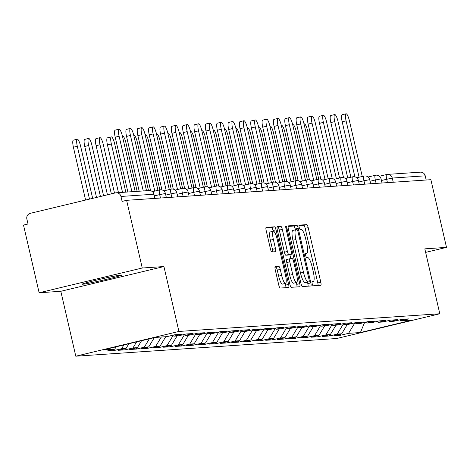 <?xml version="1.0" encoding="UTF-8"?>
<svg xmlns="http://www.w3.org/2000/svg" width="470" height="470" viewBox="0 0 470 470"><rect width="100%" height="100%" fill="white"/><g stroke="black" fill="none" stroke-linecap="round" stroke-linejoin="round"><path stroke-width="0.7" d="M312.203 283.733A2.18 0.493 76.5 0 0 313.196 285.819L320.781 285.308A3.114 0.705 76.5 0 0 320.81 285.302A3.114 0.705 76.5 0 0 320.798 282.223L308.191 227.615A3.114 0.705 76.5 0 0 306.775 224.631L299.19 225.142A2.18 0.493 76.5 0 0 299.167 225.148A2.18 0.493 76.5 0 0 299.179 227.304A2.18 0.493 76.5 0 0 300.166 229.389L301.153 229.325A9.97 2.262 76.5 0 1 305.676 238.878L306.728 243.431A9.97 2.262 76.5 0 1 306.769 253.277A9.97 2.262 76.5 0 1 306.681 253.295L305.7 253.359A2.18 0.493 76.5 0 0 305.682 253.359A2.18 0.493 76.5 0 0 305.694 255.516A2.18 0.493 76.5 0 0 306.681 257.607L307.662 257.542A9.97 2.262 76.5 0 1 312.192 267.095L313.243 271.642A9.97 2.262 76.5 0 1 313.284 281.495A9.97 2.262 76.5 0 1 313.196 281.507L312.215 281.577A2.18 0.493 76.5 0 0 312.197 281.577A2.18 0.493 76.5 0 0 312.203 283.733M121.201 275.003A20.316 0.758 -13 0 1 121.759 275.056A20.316 0.758 -13 0 1 104.393 279.838A20.316 0.758 -13 0 1 82.72 284.244A20.316 0.758 -13 0 1 82.168 284.197A20.316 0.758 -13 0 1 99.534 279.409A20.316 0.758 -13 0 1 121.201 275.003M275.25 266.672A3.114 0.705 76.5 0 0 275.22 266.672A3.114 0.705 76.5 0 0 275.232 269.751L278.769 285.073A3.114 0.705 76.5 0 0 280.185 288.057L288.615 287.487A3.114 0.705 76.5 0 0 288.639 287.487A3.114 0.705 76.5 0 0 288.627 284.409L276.019 229.795A3.114 0.705 76.5 0 0 274.603 226.81L266.179 227.38A3.114 0.705 76.5 0 0 266.149 227.386A3.114 0.705 76.5 0 0 266.161 230.464L270.438 248.971A3.114 0.705 76.5 0 0 271.848 251.955L275.455 251.714A3.114 0.705 76.5 0 0 275.485 251.709A3.114 0.705 76.5 0 0 275.473 248.63L273.352 239.453A8.337 1.892 76.5 0 1 273.317 231.216A8.337 1.892 76.5 0 1 277.171 239.195L285.472 275.144A8.337 1.892 76.5 0 1 285.507 283.381A8.337 1.892 76.5 0 1 281.653 275.402L280.267 269.41A3.114 0.705 76.5 0 0 278.857 266.425L275.197 266.684M163.924 266.543L142.246 268.012L126.618 200.32L430.873 179.693L446.5 247.385L424.821 248.853L439.803 313.76L178.911 331.45L163.924 266.543L60.806 291.294L75.793 356.207L178.911 331.45M300.982 283.569A3.114 0.705 76.5 0 0 302.398 286.553L310.823 285.983A3.114 0.705 76.5 0 0 310.846 285.977A3.114 0.705 76.5 0 0 310.835 282.899L298.227 228.291A3.114 0.705 76.5 0 0 296.811 225.306L288.386 225.876A3.114 0.705 76.5 0 0 288.357 225.882A3.114 0.705 76.5 0 0 288.374 228.961L300.982 283.569M285.948 228.361L286.912 228.132L299.731 283.651A3.114 0.705 76.5 0 1 299.743 286.729A3.114 0.705 76.5 0 1 299.719 286.735L291.288 287.305A3.114 0.705 76.5 0 1 289.878 284.321L277.271 229.713A3.114 0.705 76.5 0 1 277.253 226.634L277.282 226.628A3.114 0.705 76.5 0 0 277.253 226.634M277.282 226.628L280.89 226.387A3.114 0.705 76.5 0 1 282.305 229.372L287.417 251.515A3.114 0.705 76.5 0 0 288.833 254.505L291.224 254.341A3.114 0.705 76.5 0 0 291.247 254.335A3.114 0.705 76.5 0 0 291.236 251.256L285.913 228.203A2.18 0.493 76.5 0 1 285.907 226.047A2.18 0.493 76.5 0 1 286.912 228.132M75.793 356.207L336.685 338.512L439.803 313.76M113.529 349.469L113.787 350.596L121.607 348.722L123.874 344.951M113.787 350.596L106.878 351.066L114.692 349.192L102.871 349.991L155.182 337.437L167.003 336.632L174.822 334.757L181.731 334.288L173.918 336.162L178.353 335.862L186.167 333.988L193.082 333.518L185.262 335.398L189.704 335.092L197.518 333.218L204.432 332.748L196.613 334.628L201.054 334.323L208.868 332.449L215.783 331.979L207.963 333.859L212.399 333.553L220.219 331.679L227.128 331.209L219.314 333.089L223.749 332.784L231.569 330.909L238.478 330.439L230.664 332.319L235.1 332.014L242.92 330.14L249.829 329.67L242.015 331.55L246.45 331.244L254.264 329.37L261.179 328.9L253.359 330.78L257.801 330.475L265.615 328.601L272.529 328.13L264.71 330.011L269.151 329.705L276.965 327.831L283.88 327.361L276.06 329.241L280.496 328.935L288.316 327.061L295.225 326.591L287.411 328.471L291.846 328.166L299.666 326.292L306.575 325.822L298.761 327.702L303.197 327.396L311.017 325.522L317.926 325.052L310.112 326.932L314.548 326.627L322.361 324.752L329.276 324.282L321.457 326.162L325.898 325.857L333.712 323.983L340.627 323.513L332.807 325.393L337.248 325.087L345.062 323.213L351.977 322.743L344.157 324.623L348.593 324.318L356.413 322.444L363.322 321.974L355.508 323.853L359.944 323.548L367.763 321.674L374.672 321.204L366.859 323.084L371.294 322.778L379.114 320.904L386.023 320.434L378.209 322.314L382.645 322.015L390.458 320.135L397.373 319.665L389.554 321.545L393.995 321.245L401.809 319.365L408.724 318.895L400.904 320.775L412.731 319.97L360.42 332.531L348.593 333.33L354.633 323.295M340.515 334.082L340.779 335.21L348.593 333.33M340.779 335.21L333.865 335.674L341.684 333.8L337.243 334.099L343.282 324.065M329.17 334.852L329.429 335.98L337.243 334.099M329.429 335.98L322.514 336.444L330.334 334.57L325.898 334.869L331.932 324.835M317.82 335.621L318.078 336.749L325.898 334.869M318.078 336.749L311.169 337.213L318.983 335.339L314.548 335.639L320.581 325.604M306.469 336.391L306.728 337.519L314.548 335.639M306.728 337.519L299.819 337.983L307.633 336.109L303.197 336.408L309.231 326.374M295.119 337.16L295.377 338.288L303.197 336.408M295.377 338.288L288.468 338.753L296.282 336.878L291.846 337.178L297.886 327.144M283.768 337.93L284.033 339.058L291.846 337.178M284.033 339.058L277.118 339.522L284.938 337.648L280.496 337.948L286.536 327.913M272.418 338.7L272.682 339.828L280.496 337.948M272.682 339.828L265.767 340.292L273.587 338.418L269.146 338.717L275.185 328.683M261.073 339.469L261.332 340.597L269.146 338.717M261.332 340.597L254.417 341.061L262.237 339.187L257.801 339.487L263.834 329.452M249.723 340.239L249.981 341.367L257.801 339.487M249.981 341.367L243.072 341.831L250.886 339.957L246.45 340.257L252.484 330.222M238.372 341.003L238.631 342.131L246.45 340.257M238.631 342.131L231.722 342.601L239.536 340.727L235.1 341.026L241.133 330.992M227.022 341.772L227.28 342.9L235.1 341.026M227.28 342.9L220.371 343.37L228.185 341.496L223.749 341.796L229.789 331.761M215.671 342.542L215.936 343.67L223.749 341.796M215.936 343.67L209.021 344.14L216.84 342.266L212.399 342.565L218.438 332.531M204.321 343.312L204.585 344.44L212.399 342.565M204.585 344.44L197.67 344.91L205.49 343.035L201.048 343.335L207.088 333.301M192.976 344.081L193.235 345.209L201.048 343.335M193.235 345.209L186.326 345.679L194.139 343.805L189.704 344.105L195.737 334.07M181.626 344.851L181.884 345.979L189.704 344.105M181.884 345.979L174.975 346.449L182.789 344.575L178.353 344.874L184.387 334.84M170.275 345.62L170.534 346.748L178.353 344.874M170.534 346.748L163.625 347.218L171.438 345.344L167.003 345.644L173.036 335.603M158.925 346.39L159.183 347.518L167.003 345.644M159.183 347.518L152.274 347.988L160.088 346.114L155.652 346.413L161.304 337.019M147.574 347.16L147.839 348.288L155.652 346.413M147.839 348.288L140.924 348.758L148.743 346.884L144.302 347.183L149.319 338.841M136.224 347.929L136.488 349.057L144.302 347.183M136.488 349.057L129.573 349.527L137.393 347.653L132.951 347.953L136.594 341.896M124.879 348.699L125.138 349.827L132.951 347.953M125.138 349.827L118.229 350.297L126.042 348.423L121.607 348.722M172.555 335.298L173.918 336.162M126.042 348.423L128.851 343.758M183.905 334.528L185.262 335.398M137.393 347.653L141.57 340.703M195.256 333.759L196.613 334.628M148.743 346.884L154.295 337.648M206.606 332.989L207.963 333.859M160.088 346.114L165.74 336.72M217.957 332.22L219.314 333.089M171.438 345.344L177.09 335.95M229.307 331.45L230.664 332.319M182.789 344.575L188.441 335.18M240.652 330.68L242.015 331.55M194.139 343.805L199.791 334.411M252.002 329.911L253.359 330.78M205.49 343.035L211.136 333.641M263.353 329.141L264.71 330.011M216.84 342.266L222.486 332.872M274.703 328.371L276.06 329.241M228.185 341.496L233.837 332.102M286.054 327.602L287.411 328.471M239.536 340.727L245.187 331.332M297.404 326.832L298.761 327.702M250.886 339.957L256.538 330.563M308.749 326.062L310.112 326.932M262.237 339.187L267.888 329.793M320.099 325.293L321.457 326.162M273.587 338.418L279.233 329.024M331.45 324.529L332.807 325.393M284.938 337.648L290.583 328.254M342.8 323.76L344.157 324.623M296.282 336.878L301.934 327.484M354.151 322.99L355.508 323.853M307.633 336.109L313.284 326.715M365.501 322.22L366.859 323.084M318.983 335.339L324.635 325.945M376.846 321.451L378.209 322.314M330.334 334.57L335.985 325.175M388.197 320.681L389.554 321.545M341.684 333.8L347.33 324.406M426.184 180.01L425.221 175.827L392.262 178.065L393.231 182.243M386.604 174.529L379.443 176.25L386.646 174.517A4.759 1.081 76.5 0 1 386.687 174.511A4.759 4.635 86.1 0 1 387.433 174.393L420.392 172.161A4.759 4.635 86.1 0 1 425.221 175.827M399.547 319.911L400.904 320.775M360.42 332.531L364.62 322.432M425.638 252.39L446.5 247.385M142.246 268.012L39.127 292.769L23.5 225.077L28.012 223.996L26.866 219.049A4.759 4.635 -93.9 0 1 30.309 213.327L115.385 192.906A4.759 4.635 -93.9 0 1 120.966 196.46L122.106 201.407L126.618 200.32M39.127 292.769L60.806 291.294M114.692 349.192L116.125 346.813M318.055 285.49A3.114 0.705 76.5 0 0 317.791 282.946L305.183 228.338A3.114 0.705 76.5 0 0 303.767 225.353L298.979 225.676M295.407 229.807L295.219 229.013A3.114 0.705 76.5 0 0 293.809 226.029L288.11 226.411M308.097 286.165A3.114 0.705 76.5 0 0 307.827 283.622L307.492 282.164M309.054 281.788A2.18 0.493 76.5 0 0 309.072 281.788A2.18 0.493 76.5 0 0 309.066 279.632L297.998 231.698A2.18 0.493 76.5 0 0 297.011 229.607L295.971 229.677A9.97 2.262 76.5 0 0 295.889 229.689A9.97 2.262 76.5 0 0 295.93 239.541L303.491 272.306A9.97 2.262 76.5 0 0 308.02 281.859L306.046 282.511A2.18 0.493 76.5 0 0 306.07 282.505A2.18 0.493 76.5 0 0 306.088 282.499M295.806 229.718L292.969 230.4A9.97 2.262 76.5 0 0 292.88 230.412A9.97 2.262 76.5 0 0 292.922 240.258L295.93 239.541M309.072 281.788L305.012 282.582A9.97 2.262 76.5 0 1 300.489 273.029L292.922 240.258M277.006 227.169L280.89 226.387M291.247 254.335L288.245 255.057A3.114 0.705 76.5 0 0 288.269 255.051A3.114 0.705 76.5 0 1 288.216 255.063L285.825 255.222A3.114 0.705 76.5 0 1 284.409 252.237L279.298 230.094A3.114 0.705 76.5 0 0 277.882 227.104M289.867 254.67L290.795 258.682M296.3 282.541L296.723 284.374L299.731 283.651M292.722 274.498A8.337 1.892 76.5 0 0 296.576 282.476A8.337 1.892 76.5 0 0 296.541 274.239L293.621 261.573A3.114 0.705 76.5 0 0 292.205 258.588L289.814 258.753A3.114 0.705 76.5 0 0 289.784 258.753A3.114 0.705 76.5 0 0 289.796 261.831L292.722 274.498L289.714 275.22A8.337 1.892 76.5 0 0 293.574 283.199L296.576 282.476M289.761 258.764L286.806 259.469A3.114 0.705 76.5 0 0 286.776 259.475A3.114 0.705 76.5 0 0 286.788 262.554L289.796 261.831M289.714 275.22L286.788 262.554M296.987 286.923A3.114 0.705 76.5 0 0 296.723 284.374M285.507 283.381L282.499 284.103A8.337 1.892 76.5 0 1 278.645 276.125L277.265 270.132A3.114 0.705 76.5 0 0 275.849 267.148L274.968 267.207M273.317 231.216L270.309 231.939A8.337 1.892 76.5 0 0 270.344 240.176L273.352 239.453M272.729 251.897A3.114 0.705 76.5 0 0 272.465 249.353L270.344 240.176M273.182 231.252L273.011 230.517A3.114 0.705 76.5 0 0 271.595 227.533L265.897 227.921M285.883 287.675A3.114 0.705 76.5 0 0 285.619 285.125L285.231 283.445M318.754 179.088L307.574 130.66A7.144 1.621 76.5 0 0 304.266 123.827A7.144 1.621 76.5 0 0 304.025 123.992M362.253 176.462L349.363 120.631A7.144 1.621 76.5 0 0 346.055 113.793A7.144 1.621 76.5 0 0 346.085 120.855L342.178 121.789A7.144 1.621 -103.5 0 1 342.148 114.733L346.055 113.793M354.891 176.843L342.178 121.789M359.098 177.219L346.085 120.855M307.404 179.857L296.223 131.43A7.144 1.621 76.5 0 0 292.916 124.597A7.144 1.621 76.5 0 0 292.681 124.762M296.053 180.627L284.873 132.199A7.144 1.621 76.5 0 0 281.571 125.367A7.144 1.621 76.5 0 0 281.33 125.531M284.703 181.397L273.522 132.969A7.144 1.621 76.5 0 0 270.221 126.136A7.144 1.621 76.5 0 0 269.98 126.301M273.352 182.166L262.172 133.738A7.144 1.621 76.5 0 0 258.87 126.906A7.144 1.621 76.5 0 0 258.629 127.07M262.007 182.936L250.827 134.508A7.144 1.621 76.5 0 0 247.52 127.675A7.144 1.621 76.5 0 0 247.279 127.834M350.902 177.231L338.012 121.401A7.144 1.621 76.5 0 0 334.705 114.562A7.144 1.621 76.5 0 0 334.74 121.624L330.827 122.558A7.144 1.621 -103.5 0 1 330.798 115.502L334.705 114.562M343.541 177.613L330.827 122.558M347.753 177.989L334.74 121.624M339.552 178.001L326.662 122.171A7.144 1.621 76.5 0 0 323.36 115.332A7.144 1.621 76.5 0 0 323.389 122.388L319.482 123.328A7.144 1.621 -103.5 0 1 319.447 116.272L323.36 115.332M332.19 178.383L319.482 123.328M336.403 178.759L323.389 122.388M328.201 178.77L315.311 122.94A7.144 1.621 76.5 0 0 312.01 116.102A7.144 1.621 76.5 0 0 312.039 123.158L308.132 124.098A7.144 1.621 -103.5 0 1 308.103 117.042L312.01 116.102M320.84 179.152L308.132 124.098M325.052 179.528L312.039 123.158M316.851 179.54L303.961 123.71A7.144 1.621 76.5 0 0 300.659 116.871A7.144 1.621 76.5 0 0 300.688 123.927L296.782 124.867A7.144 1.621 -103.5 0 1 296.752 117.811L300.659 116.871M309.489 179.922L296.782 124.867M313.702 180.298L300.688 123.927M305.506 180.31L292.616 124.48A7.144 1.621 76.5 0 0 289.309 117.641A7.144 1.621 76.5 0 0 289.338 124.697L285.431 125.637A7.144 1.621 -103.5 0 1 285.402 118.581L289.309 117.641M298.139 180.692L285.431 125.637M302.351 181.067L289.338 124.697M250.657 183.705L239.477 135.278A7.144 1.621 76.5 0 0 236.169 128.445A7.144 1.621 76.5 0 0 235.928 128.604M294.155 181.079L281.266 125.249A7.144 1.621 76.5 0 0 277.958 118.411A7.144 1.621 76.5 0 0 277.987 125.467L274.08 126.407A7.144 1.621 -103.5 0 1 274.051 119.351L277.958 118.411M286.794 181.461L274.08 126.407M291 181.837L277.987 125.467M239.306 184.475L228.126 136.047A7.144 1.621 76.5 0 0 224.825 129.215A7.144 1.621 76.5 0 0 224.584 129.373M282.805 181.849L269.915 126.019A7.144 1.621 76.5 0 0 266.608 119.18A7.144 1.621 76.5 0 0 266.643 126.236L262.73 127.176A7.144 1.621 -103.5 0 1 262.701 120.12L266.608 119.18M275.443 182.231L262.73 127.176M279.656 182.607L266.643 126.236M227.956 185.245L216.776 136.817A7.144 1.621 76.5 0 0 213.474 129.984A7.144 1.621 76.5 0 0 213.233 130.143M271.454 182.618L258.565 126.788A7.144 1.621 76.5 0 0 255.263 119.95A7.144 1.621 76.5 0 0 255.292 127.006L251.385 127.946A7.144 1.621 -103.5 0 1 251.35 120.89L255.263 119.95M264.093 183L251.385 127.946M268.305 183.376L255.292 127.006M216.605 186.014L205.425 137.587A7.144 1.621 76.5 0 0 202.124 130.754A7.144 1.621 76.5 0 0 201.883 130.913M260.104 183.388L247.214 127.558A7.144 1.621 76.5 0 0 243.912 120.719A7.144 1.621 76.5 0 0 243.942 127.775L240.035 128.715A7.144 1.621 -103.5 0 1 240.006 121.66L243.912 120.719M252.743 183.77L240.035 128.715M256.955 184.146L243.942 127.775M205.255 186.784L194.075 138.356A7.144 1.621 76.5 0 0 190.773 131.524A7.144 1.621 76.5 0 0 190.532 131.682M248.753 184.158L235.864 128.328A7.144 1.621 76.5 0 0 232.562 121.489A7.144 1.621 76.5 0 0 232.591 128.545L228.684 129.485A7.144 1.621 -103.5 0 1 228.655 122.429L232.562 121.489M241.392 184.54L228.684 129.485M245.604 184.916L232.591 128.545M193.91 187.554L182.73 139.126A7.144 1.621 76.5 0 0 179.422 132.293A7.144 1.621 76.5 0 0 179.182 132.452M237.409 184.927L224.519 129.097A7.144 1.621 76.5 0 0 221.211 122.259A7.144 1.621 76.5 0 0 221.241 129.315L217.334 130.255A7.144 1.621 -103.5 0 1 217.305 123.199L221.211 122.259M230.042 185.309L217.334 130.255M234.254 185.685L221.241 129.315M182.56 188.323L171.38 139.895A7.144 1.621 76.5 0 0 168.072 133.063A7.144 1.621 76.5 0 0 167.831 133.221M226.058 185.697L213.168 129.867A7.144 1.621 76.5 0 0 209.861 123.028A7.144 1.621 76.5 0 0 209.89 130.084L205.983 131.024A7.144 1.621 -103.5 0 1 205.954 123.968L209.861 123.028M218.697 186.079L205.983 131.024M222.903 186.455L209.89 130.084M171.209 189.093L160.029 140.665A7.144 1.621 76.5 0 0 156.727 133.833A7.144 1.621 76.5 0 0 156.487 133.991M214.708 186.467L201.818 130.637A7.144 1.621 76.5 0 0 198.51 123.798A7.144 1.621 76.5 0 0 198.546 130.854L194.633 131.794A7.144 1.621 -103.5 0 1 194.604 124.738L198.51 123.798M207.346 186.849L194.633 131.794M211.559 187.225L198.546 130.854M159.859 189.862L148.679 141.435A7.144 1.621 76.5 0 0 145.377 134.602A7.144 1.621 76.5 0 0 145.136 134.761M203.357 187.236L190.468 131.406A7.144 1.621 76.5 0 0 187.166 124.568A7.144 1.621 76.5 0 0 187.195 131.624L183.288 132.564A7.144 1.621 -103.5 0 1 183.253 125.508L187.166 124.568M195.996 187.618L183.288 132.564M200.208 187.994L187.195 131.624M148.502 190.597L137.328 142.204A7.144 1.621 76.5 0 0 134.026 135.372A7.144 1.621 76.5 0 0 133.786 135.53M192.007 188.006L179.117 132.176A7.144 1.621 76.5 0 0 175.815 125.337A7.144 1.621 76.5 0 0 175.845 132.393L171.938 133.333A7.144 1.621 -103.5 0 1 171.908 126.277L175.815 125.337M184.645 188.388L171.938 133.333M188.858 188.764L175.845 132.393M137.152 191.366L125.978 142.974A7.144 1.621 76.5 0 0 122.676 136.141A7.144 1.621 76.5 0 0 122.435 136.3M180.656 188.775L167.767 132.945A7.144 1.621 76.5 0 0 164.465 126.107A7.144 1.621 76.5 0 0 164.494 133.163L160.587 134.103A7.144 1.621 -103.5 0 1 160.558 127.047L164.465 126.107M173.295 189.157L160.587 134.103M177.507 189.533L164.494 133.163M111.355 143.967L107.448 144.907A7.144 1.621 -103.5 0 1 107.419 137.845L111.325 136.911A7.144 1.621 76.5 0 0 111.355 143.967L122.529 192.359M125.801 192.136L114.633 143.744A7.144 1.621 76.5 0 0 111.325 136.911M107.448 144.907L118.469 192.635M169.312 189.545L156.422 133.715A7.144 1.621 76.5 0 0 153.114 126.877A7.144 1.621 76.5 0 0 153.144 133.932L149.237 134.872A7.144 1.621 -103.5 0 1 149.207 127.817L153.114 126.877M161.944 189.927L149.237 134.872M166.157 190.303L153.144 133.932M100.01 144.737L96.097 145.677A7.144 1.621 -103.5 0 1 96.068 138.615L99.975 137.681A7.144 1.621 76.5 0 0 100.01 144.737L111.349 193.875M114.504 193.117L103.283 144.513A7.144 1.621 76.5 0 0 99.975 137.681M96.097 145.677L107.442 194.809M157.961 190.315L145.071 134.485A7.144 1.621 76.5 0 0 141.764 127.646A7.144 1.621 76.5 0 0 141.793 134.702L137.886 135.642A7.144 1.621 -103.5 0 1 137.857 128.586L141.764 127.646M150.6 190.697L137.886 135.642M154.806 191.073L141.793 134.702M88.66 145.506L84.747 146.44A7.144 1.621 -103.5 0 1 84.718 139.384L88.63 138.45A7.144 1.621 76.5 0 0 88.66 145.506L100.427 196.495M103.582 195.737L91.932 145.283A7.144 1.621 76.5 0 0 88.63 138.45M84.747 146.44L96.52 197.435M146.528 190.732L133.721 135.248A7.144 1.621 76.5 0 0 130.413 128.416A7.144 1.621 76.5 0 0 130.448 135.472L126.536 136.412A7.144 1.621 -103.5 0 1 126.506 129.356L130.413 128.416M139.19 191.225L126.536 136.412M143.256 190.949L130.448 135.472M77.309 146.276L73.402 147.21A7.144 1.621 -103.5 0 1 73.367 140.154L77.28 139.22A7.144 1.621 76.5 0 0 77.309 146.276L89.506 199.116M92.66 198.363L80.582 146.053A7.144 1.621 76.5 0 0 77.28 139.22M73.402 147.21L85.599 200.055M135.178 191.501L122.37 136.018A7.144 1.621 76.5 0 0 119.069 129.185A7.144 1.621 76.5 0 0 119.098 136.241L115.191 137.181A7.144 1.621 -103.5 0 1 115.156 130.125L119.069 129.185M127.846 191.995L115.191 137.181M131.906 191.719L119.098 136.241M387.45 182.636L386.663 179.223A4.759 1.081 76.5 0 1 386.646 174.517A4.759 4.759 0 0 1 387.433 174.393A4.759 4.635 86.1 0 1 392.262 178.065L381.423 180.48M154.888 198.405L153.925 194.222L120.966 196.46M155.018 198.399L153.925 194.222A4.759 4.635 -93.9 0 0 149.09 190.556L116.137 192.788M376.1 183.406L375.313 179.992L380.935 178.911M375.336 175.281A4.759 1.081 76.5 0 0 375.295 175.287A4.759 1.081 76.5 0 0 375.313 179.992L370.072 181.25M364.755 184.175L363.962 180.762L358.722 182.019M353.405 184.945L352.618 181.532L347.371 182.789M342.054 185.715L341.267 182.301L336.027 183.559M330.704 186.484L329.916 183.071L324.676 184.328M319.353 187.254L318.566 183.835L313.326 185.098M308.003 188.024L307.215 184.604L301.975 185.867M296.658 188.793L295.865 185.374L290.625 186.637M285.308 189.563L284.52 186.143L279.274 187.407M273.957 190.332L273.17 186.913L267.929 188.176M262.607 191.102L261.819 187.683L256.579 188.946M251.256 191.872L250.469 188.452L245.228 189.716M239.906 192.641L239.118 189.222L233.878 190.485M228.561 193.411L227.768 189.992L222.527 191.255M217.211 194.18L216.423 190.761L211.177 192.024M205.86 194.95L205.073 191.531L199.832 192.794M194.51 195.72L193.722 192.3L188.482 193.564M183.159 196.489L182.372 193.07L177.131 194.333M171.809 197.259L171.021 193.84L165.781 195.097M160.464 198.029L159.671 194.609L154.43 195.867M363.986 176.05A4.759 1.081 76.5 0 0 363.945 176.056A4.759 1.081 76.5 0 0 363.962 180.762L369.585 179.681M352.635 176.82A4.759 1.081 76.5 0 0 352.594 176.826A4.759 1.081 76.5 0 0 352.618 181.532L358.234 180.451M341.285 177.589A4.759 1.081 76.5 0 0 341.244 177.595A4.759 1.081 76.5 0 0 341.267 182.301L346.884 181.22M329.934 178.359A4.759 1.081 76.5 0 0 329.893 178.365A4.759 1.081 76.5 0 0 329.916 183.071L335.533 181.99M318.589 179.129A4.759 1.081 76.5 0 0 318.548 179.135A4.759 1.081 76.5 0 0 318.566 183.835L324.183 182.76M307.239 179.898A4.759 1.081 76.5 0 0 307.198 179.904A4.759 1.081 76.5 0 0 307.215 184.604L312.838 183.529M295.889 180.668A4.759 1.081 76.5 0 0 295.847 180.674A4.759 1.081 76.5 0 0 295.865 185.374L301.487 184.299M284.538 181.438A4.759 1.081 76.5 0 0 284.497 181.444A4.759 1.081 76.5 0 0 284.52 186.143L290.137 185.068M273.188 182.207A4.759 1.081 76.5 0 0 273.146 182.213A4.759 1.081 76.5 0 0 273.17 186.913L278.786 185.838M261.837 182.977A4.759 1.081 76.5 0 0 261.796 182.983A4.759 1.081 76.5 0 0 261.819 187.683L267.436 186.608M250.492 183.746A4.759 1.081 76.5 0 0 250.451 183.752A4.759 1.081 76.5 0 0 250.469 188.452L256.085 187.377M239.142 184.516A4.759 1.081 76.5 0 0 239.101 184.522A4.759 1.081 76.5 0 0 239.118 189.222L244.741 188.147M227.791 185.286A4.759 1.081 76.5 0 0 227.75 185.292A4.759 1.081 76.5 0 0 227.768 189.992L233.39 188.917M216.441 186.055A4.759 1.081 76.5 0 0 216.4 186.061A4.759 1.081 76.5 0 0 216.423 190.761L222.04 189.686M205.09 186.825A4.759 1.081 76.5 0 0 205.049 186.831A4.759 1.081 76.5 0 0 205.073 191.531L210.689 190.456M193.74 187.595A4.759 1.081 76.5 0 0 193.699 187.601A4.759 1.081 76.5 0 0 193.722 192.3L199.339 191.225M182.395 188.364A4.759 1.081 76.5 0 0 182.354 188.37A4.759 1.081 76.5 0 0 182.372 193.07L187.988 191.995M171.045 189.134A4.759 1.081 76.5 0 0 171.004 189.14A4.759 1.081 76.5 0 0 171.021 193.84L176.644 192.765M159.694 189.904A4.759 1.081 76.5 0 0 159.653 189.909A4.759 1.081 76.5 0 0 159.671 194.609L165.293 193.534M149.09 190.556A4.759 4.759 0 0 1 154.054 194.233L153.943 194.304M303.767 225.353L306.775 224.631M305.183 228.338L308.191 227.615M317.791 282.946L320.798 282.223M293.809 226.029L296.811 225.306M295.219 229.013L298.227 228.291M307.827 283.622L310.835 282.899M300.489 273.029L303.491 272.306M305.012 282.582L308.02 281.859M279.298 230.094L282.305 229.372M284.409 252.237L287.417 251.515M285.825 255.222L288.833 254.505M288.216 255.063L291.224 254.341M275.849 267.148L278.857 266.425M277.265 270.132L280.267 269.41M278.645 276.125L281.653 275.402M272.465 249.353L275.473 248.63M271.595 227.533L274.603 226.81M273.011 230.517L276.019 229.795M285.619 285.125L288.627 284.409M382.004 183.006L381.047 178.847A4.759 4.759 0 0 0 375.295 175.287L368.086 177.014M370.654 183.776L369.696 179.616A4.759 4.759 0 0 0 363.945 176.056L356.742 177.783M359.303 184.546L358.346 180.386A4.759 4.759 0 0 0 352.594 176.826L345.391 178.553M347.959 185.315L346.995 181.156A4.759 4.759 0 0 0 341.244 177.595L334.041 179.323M336.608 186.085L335.645 181.925A4.759 4.759 0 0 0 329.893 178.365L322.69 180.092M325.258 186.854L324.294 182.695A4.759 4.759 0 0 0 318.548 179.135L311.34 180.862M313.907 187.624L312.95 183.464A4.759 4.759 0 0 0 307.198 179.904L299.989 181.632M302.557 188.394L301.599 184.234A4.759 4.759 0 0 0 295.847 180.674L288.645 182.401M291.206 189.163L290.249 185.004A4.759 4.759 0 0 0 284.497 181.444L277.294 183.171M279.862 189.933L278.898 185.773A4.759 4.759 0 0 0 273.146 182.213L265.944 183.94M268.511 190.703L267.548 186.543A4.759 4.759 0 0 0 261.796 182.983L254.593 184.71M257.161 191.472L256.197 187.313A4.759 4.759 0 0 0 250.451 183.752L243.243 185.48M245.81 192.242L244.852 188.076A4.759 4.759 0 0 0 239.101 184.522L231.892 186.249M234.459 193.011L233.502 188.846A4.759 4.759 0 0 0 227.75 185.292L220.547 187.019M223.115 193.781L222.151 189.616A4.759 4.759 0 0 0 216.4 186.061L209.197 187.788M211.764 194.551L210.801 190.385A4.759 4.759 0 0 0 205.049 186.831L197.846 188.558M200.414 195.32L199.45 191.155A4.759 4.759 0 0 0 193.699 187.601L186.496 189.328M189.063 196.09L188.106 191.925A4.759 4.759 0 0 0 182.354 188.37L175.145 190.097M177.713 196.859L176.755 192.694A4.759 4.759 0 0 0 171.004 189.14L163.795 190.867M166.362 197.629L165.405 193.464A4.759 4.759 0 0 0 159.653 189.909L152.45 191.637M292.88 230.412L295.889 229.689M286.776 259.475L289.784 258.753"/></g></svg>
